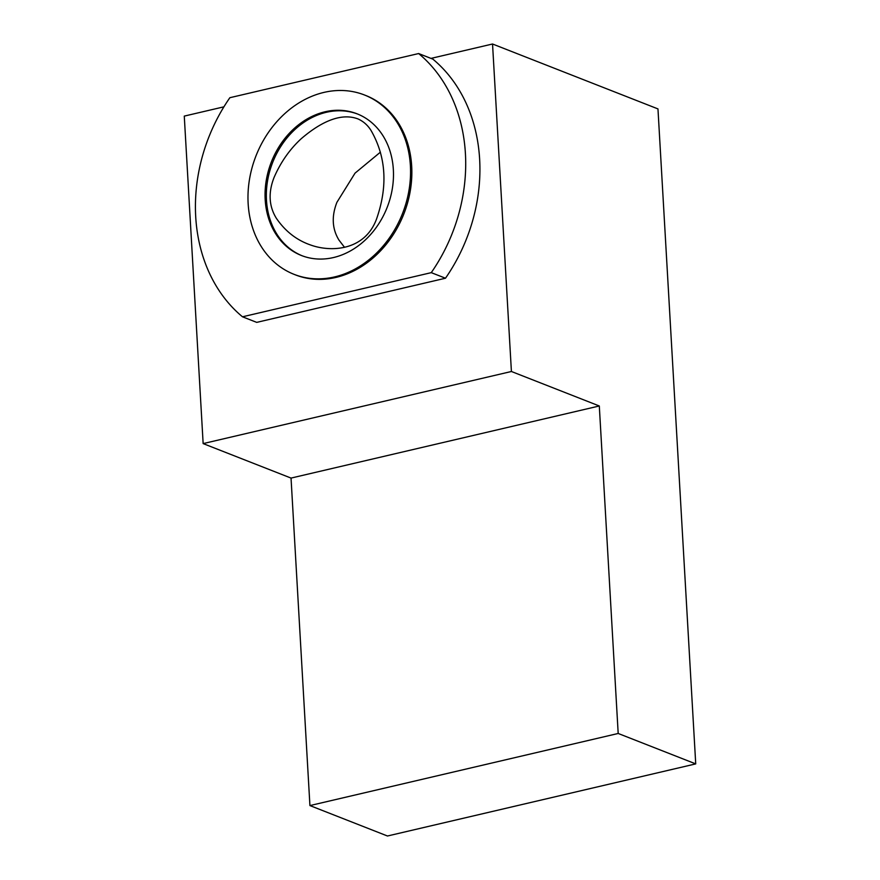 <?xml version="1.0" encoding="UTF-8"?>
<svg xmlns="http://www.w3.org/2000/svg" width="880" height="880" viewBox="0 0 880 880"><rect width="100%" height="100%" fill="white"/><g stroke="black" fill="none" stroke-linecap="round" stroke-linejoin="round"><path stroke-width="1.32" d="M344.52 247.313L338.987 240.119C332.123 228.932 331.43 216.326 336.919 202.301L355.036 173.151L380.402 152.163M371.107 130.592C386.199 156.981 387.981 186.527 376.464 219.23C364.76 250.58 331.221 252.527 310.409 244.926C296.538 240.097 285.153 231.176 276.276 218.163C268.917 206.14 268.169 192.599 274.043 177.529C280.61 162.338 289.619 149.446 301.07 138.853C317.317 124.872 338.932 111.65 358.083 118.965C363.484 121.418 367.829 125.29 371.107 130.592M364.463 94.985L365.761 95.491A96.338 78.727 111.4 0 1 403.854 213.928A96.338 78.727 111.4 0 1 295.383 274.868L294.085 274.351A96.338 78.727 111.4 0 1 248.149 203.643A96.338 78.727 111.4 0 1 364.463 94.985A96.338 78.727 111.4 0 1 402.556 213.422A96.338 78.727 111.4 0 1 294.085 274.351M418.638 53.548A160.171 130.878 111.4 0 1 431.266 272.646L242.495 316.8A160.171 130.878 111.4 0 1 229.867 97.702L418.638 53.548L432.85 59.125A160.171 130.878 111.4 0 1 445.489 278.223L256.718 322.377L242.495 316.8M431.266 272.646L445.489 278.223M492.536 44L657.965 108.911L695.728 763.895L618.189 733.469L599.302 405.977L511.412 371.492L492.536 44L430.991 58.399M695.728 763.895L387.464 836L309.925 805.574L291.038 478.082L203.148 443.597L184.272 116.105L223.905 106.832M511.412 371.492L203.148 443.597M599.302 405.977L291.038 478.082M618.189 733.469L309.925 805.574M265.188 199.661A76.109 62.194 111.4 0 1 357.071 113.817A76.109 62.194 111.4 0 1 387.167 207.383A76.109 62.194 111.4 0 1 301.477 255.519A76.109 62.194 111.4 0 1 265.188 199.661M302.126 255.772A76.109 62.194 111.4 0 1 266.475 200.167A76.109 62.194 111.4 0 1 357.72 114.081"/></g></svg>
